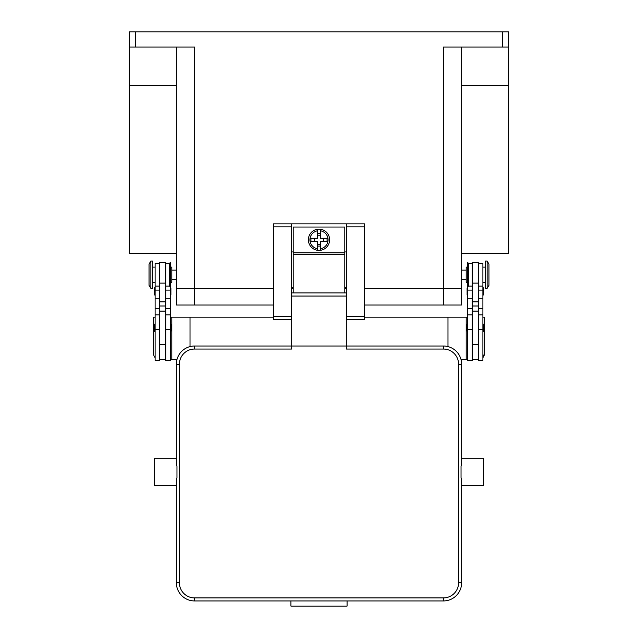 <?xml version="1.0" encoding="UTF-8"?>
<svg xmlns="http://www.w3.org/2000/svg" width="638" height="638" viewBox="0 0 638 638"><rect width="100%" height="100%" fill="white"/><g stroke="black" fill="none" stroke-linecap="round" stroke-linejoin="round"><path stroke-width="0.96" d="M176.359 253.414L129.323 253.414L129.323 47.076L194.566 47.076L194.566 288.344L176.359 288.344L273.479 288.344L194.566 288.344L194.566 305.036L273.479 305.036M194.566 305.036L176.359 305.036L176.359 47.076M364.521 305.036L461.641 305.036L461.641 288.344L364.521 288.344L461.641 288.344L461.641 47.076M346.769 288.344L344.799 288.344L346.769 288.344M293.201 288.344L291.231 288.344L293.201 288.344M508.677 31.9L508.677 47.076L508.677 31.9L502.608 31.9L502.608 47.076L508.677 47.076L508.677 85.675L461.641 85.675M135.392 47.076L135.392 31.9L129.323 31.9L129.323 47.076M443.434 305.036L443.434 47.076L502.608 47.076M461.641 253.414L508.677 253.414L508.677 85.675M135.392 31.9L502.608 31.9M129.323 85.675L176.359 85.675M467.71 267.107L466.195 267.107L466.195 282.275L467.71 282.275M472.264 286.071L468.467 286.071L468.467 263.311L467.71 262.553L467.71 360.43L472.264 360.43L472.264 311.113L478.333 311.113L478.333 262.553L472.264 262.553L472.264 311.113M467.104 288.193L467.104 294.573L467.104 288.193A0.606 0.606 0 0 1 467.71 287.586M467.71 295.179A0.606 0.606 0 0 1 467.104 294.573M467.71 331.593A0.606 0.606 0 0 1 467.104 330.986L467.104 324.614A0.606 0.606 0 0 1 467.71 324.008M472.264 263.311L468.467 263.311M478.333 263.311L482.886 263.311L482.886 360.43L478.333 360.43L478.333 311.113M482.886 287.586A0.606 0.606 0 0 1 483.492 288.193L483.492 294.573A0.606 0.606 0 0 1 482.886 295.179M482.886 324.008A0.606 0.606 0 0 1 483.492 324.614L483.492 330.986A0.606 0.606 0 0 1 482.886 331.593M487.129 261.038L485.614 261.038L485.614 288.344L487.129 288.344L487.129 261.038L488.955 264.068L488.955 285.314L487.129 288.344M472.264 359.665L478.333 359.665M170.29 267.107L171.805 267.107L171.805 282.275L170.29 282.275M165.736 263.311L169.533 263.311L170.29 262.553L170.29 360.43L165.736 360.43L165.736 311.113L159.667 311.113L159.667 262.553L165.736 262.553L165.736 311.113M170.29 295.179A0.606 0.606 0 0 0 170.896 294.573L170.896 288.193A0.606 0.606 0 0 0 170.29 287.586M170.29 331.593A0.606 0.606 0 0 0 170.896 330.986L170.896 324.614A0.606 0.606 0 0 0 170.29 324.008M169.533 263.311L169.533 286.071L170.29 286.829M159.667 263.311L155.114 263.311L155.114 360.43L159.667 360.43L159.667 311.113M155.114 287.586A0.606 0.606 0 0 0 154.508 288.193L154.508 294.573A0.606 0.606 0 0 0 155.114 295.179M155.114 324.008A0.606 0.606 0 0 0 154.508 324.614L154.508 330.986A0.606 0.606 0 0 0 155.114 331.593M150.871 261.038L152.386 261.038L152.386 288.344L150.871 288.344L150.871 261.038L149.045 264.068L149.045 285.314L150.871 288.344M165.736 359.665L159.667 359.665M170.29 359.665L176.941 359.665M273.479 317.182L171.805 317.182L171.805 359.665M171.805 317.182L170.29 317.182M155.114 317.182L153.599 317.182L153.599 353.596A6.069 6.069 0 0 0 155.114 357.615M190.02 317.182L190.02 346.586M467.71 317.182L364.521 317.182M346.769 317.182L346.314 317.182M291.686 317.182L291.231 317.182M482.886 317.182L484.401 317.182L484.401 353.596L482.886 357.615A6.069 6.069 0 0 0 484.401 353.596M466.195 317.182L466.195 359.665L461.059 359.665M447.98 317.182L447.98 346.586M467.71 359.665L466.195 359.665M364.521 226.889L364.521 223.858L346.769 223.858L346.769 319.455L364.521 319.455L364.521 226.889L346.769 226.889M346.769 287.586L344.799 287.586M293.201 287.586L291.231 287.586M291.231 223.858L273.479 223.858L273.479 319.455L291.231 319.455L291.231 223.858L346.769 223.858M346.769 251.93L344.799 251.93M293.201 251.93L291.231 251.93M344.799 292.898L344.799 227.04L293.201 227.04L293.201 292.898M319 229.17A10.623 10.623 0 0 1 320.515 229.273L320.515 238.269L327.055 238.269L327.055 241.308L320.515 241.308L320.515 250.303A10.623 10.623 0 0 1 317.485 250.303L317.485 241.308L310.945 241.308L310.945 238.269L317.485 238.269L317.485 229.273A10.623 10.623 0 0 1 319 229.17M320.515 229.273L320.515 230.812A9.107 9.107 0 0 1 320.515 248.764L320.515 250.303A10.623 10.623 0 0 0 320.515 229.273A10.623 10.623 0 0 1 320.515 250.303M323.554 241.308L323.554 238.269M317.485 233.484L320.515 233.484M320.515 235.239L317.485 235.239M317.485 230.812L317.485 229.273A10.623 10.623 0 0 0 317.485 250.303L317.485 248.764A9.107 9.107 0 0 1 317.485 230.812M314.446 238.269L314.446 241.308M320.515 246.093L317.485 246.093M317.485 244.338L320.515 244.338M291.686 303.217L291.231 303.217M194.566 597.91A15.176 15.176 0 0 1 179.398 582.733L179.398 364.218A15.176 15.176 0 0 1 194.566 349.042L291.686 349.042L291.686 346.011L346.314 346.011L346.314 292.898L291.686 292.898L291.686 346.011L194.566 346.011A18.207 18.207 0 0 0 176.359 364.218L176.359 463.371L176.965 466.33L176.965 477.591L176.359 480.542L176.359 582.733A18.207 18.207 0 0 0 194.566 600.94L443.434 600.94A18.207 18.207 0 0 0 461.641 582.733L461.641 480.542L461.035 477.591L461.035 466.33L461.641 463.371L461.641 364.218A18.207 18.207 0 0 0 443.434 346.011L346.314 346.011L346.314 349.042L443.434 349.042A15.176 15.176 0 0 1 458.602 364.218L458.602 582.733A15.176 15.176 0 0 1 443.434 597.91L194.566 597.91L194.566 600.94M176.359 463.371L176.359 458.299L154.205 458.299L154.205 485.614L176.359 485.614L176.359 480.542M347.072 600.94L347.072 606.1L290.928 606.1L290.928 600.94M461.641 463.371L461.641 458.299L483.795 458.299L483.795 485.614L461.641 485.614L461.641 480.542M346.769 303.217L346.314 303.217M472.264 329.631L467.71 329.631M472.264 308.393L467.71 308.393M472.264 298.831L467.71 298.831M472.264 290.115L467.71 290.115M482.886 329.631L478.333 329.631M482.886 308.393L478.333 308.393M482.886 298.831L478.333 298.831M482.886 290.115L478.333 290.115M472.264 306.009L478.333 306.009M472.264 301.878L478.333 301.878M472.264 283.113L478.333 283.113M165.736 329.631L170.29 329.631M165.736 308.393L170.29 308.393M165.736 298.831L170.29 298.831M165.736 290.115L170.29 290.115M155.114 329.631L159.667 329.631M155.114 308.393L159.667 308.393M155.114 298.831L159.667 298.831M155.114 290.115L159.667 290.115M165.736 306.009L159.667 306.009M165.736 301.878L159.667 301.878M165.736 283.113L159.667 283.113M273.479 226.889L291.231 226.889M273.479 316.424L291.231 316.424M346.769 316.424L364.521 316.424M293.201 252.839L344.799 252.839M293.201 254.578L344.799 254.578M194.566 349.042L194.566 346.011M179.398 364.218L176.359 364.218M179.398 582.733L176.359 582.733M443.434 600.94L443.434 597.91M461.641 582.733L458.602 582.733M461.641 364.218L458.602 364.218M443.434 346.011L443.434 349.042M346.314 296.048L291.686 296.048M176.359 270.137L171.805 270.137M461.641 279.245L466.195 279.245M461.641 270.137L466.195 270.137M171.805 279.245L176.359 279.245M468.467 286.071L467.71 286.829M472.264 314.901L467.71 314.901M472.264 344.496L478.333 344.496M482.886 282.275L485.614 282.275M482.886 267.107L485.614 267.107M482.886 314.901L478.333 314.901M482.886 286.071L478.333 286.071M165.736 314.901L170.29 314.901M165.736 286.071L169.533 286.071M155.114 314.901L159.667 314.901M155.114 286.071L159.667 286.071M155.114 267.107L152.386 267.107M152.386 282.275L155.114 282.275M159.667 344.496L165.736 344.496M291.231 311.113L291.686 311.113M346.314 311.113L346.769 311.113"/></g></svg>
